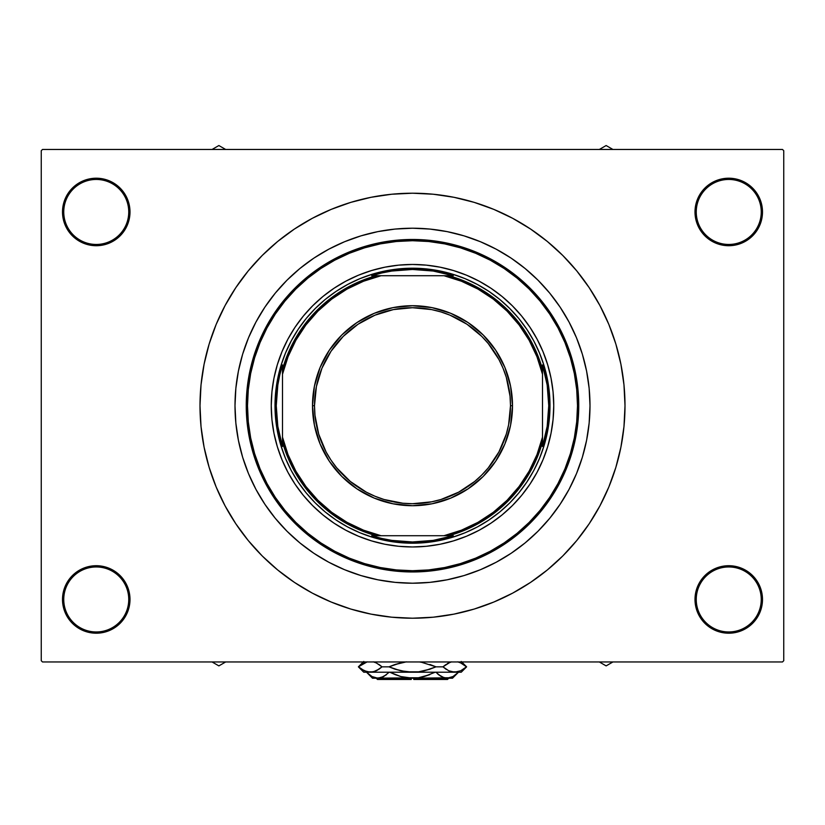 <?xml version="1.0" encoding="UTF-8"?>
<svg xmlns="http://www.w3.org/2000/svg" width="825" height="825" viewBox="0 0 825 825"><rect width="100%" height="100%" fill="white"/><g stroke="black" fill="none" stroke-linecap="round" stroke-linejoin="round"><path stroke-width="1.24" d="M761.248 599.466A32.505 32.505 0 0 0 728.753 566.961A32.505 32.505 0 0 0 696.248 599.466L695.001 599.466A33.753 33.753 0 0 1 728.753 565.713A33.753 33.753 0 0 1 762.496 599.466L761.248 599.466A32.505 32.505 0 0 1 728.753 631.96A32.505 32.505 0 0 1 696.248 599.466A32.505 32.505 0 0 1 728.753 566.961A32.505 32.505 0 0 1 761.248 599.466L762.496 599.466L761.857 592.876L759.928 586.544L756.814 580.707L752.617 575.602L747.502 571.405L741.665 568.281L735.333 566.363L728.753 565.713L722.164 566.363L715.832 568.281L709.995 571.405L704.88 575.602L700.683 580.707L697.568 586.544L695.65 592.876L695.001 599.466L695.65 606.045L697.568 612.377L700.683 618.214L704.88 623.329L709.995 627.526L715.832 630.64L722.164 632.569L728.753 633.208L735.333 632.569L741.665 630.64L747.502 627.526L752.617 623.329L756.814 618.214L759.928 612.377L761.857 606.045L762.496 599.466A33.753 33.753 0 0 1 728.753 633.208A33.753 33.753 0 0 1 695.001 599.466L696.248 599.466A32.505 32.505 0 0 0 728.753 631.96A32.505 32.505 0 0 0 761.248 599.466M128.752 599.466A32.505 32.505 0 0 0 96.247 566.961A32.505 32.505 0 0 0 63.752 599.466L62.504 599.466A33.753 33.753 0 0 1 96.247 565.713A33.753 33.753 0 0 1 129.999 599.466L128.752 599.466A32.505 32.505 0 0 1 96.247 631.96A32.505 32.505 0 0 1 63.752 599.466A32.505 32.505 0 0 1 96.247 566.961A32.505 32.505 0 0 1 128.752 599.466L129.999 599.466L129.35 592.876L127.432 586.544L124.317 580.707L120.12 575.602L115.005 571.405L109.168 568.281L102.836 566.363L96.247 565.713L89.667 566.363L83.335 568.281L77.498 571.405L72.383 575.602L68.186 580.707L65.072 586.544L63.143 592.876L62.504 599.466L63.143 606.045L65.072 612.377L68.186 618.214L72.383 623.329L77.498 627.526L83.335 630.64L89.667 632.569L96.247 633.208L102.836 632.569L109.168 630.64L115.005 627.526L120.12 623.329L124.317 618.214L127.432 612.377L129.35 606.045L129.999 599.466A33.753 33.753 0 0 1 96.247 633.208A33.753 33.753 0 0 1 62.504 599.466L63.752 599.466A32.505 32.505 0 0 0 96.247 631.96A32.505 32.505 0 0 0 128.752 599.466M128.752 211.963A32.505 32.505 0 0 0 96.247 179.458A32.505 32.505 0 0 0 63.752 211.963L62.504 211.963A33.753 33.753 0 0 1 96.247 178.21A33.753 33.753 0 0 1 129.999 211.963L128.752 211.963A32.505 32.505 0 0 1 96.247 244.458A32.505 32.505 0 0 1 63.752 211.963A32.505 32.505 0 0 1 96.247 179.458A32.505 32.505 0 0 1 128.752 211.963L129.999 211.963L129.35 205.373L127.432 199.052L124.317 193.215L120.12 188.1L115.005 183.903L109.168 180.778L102.836 178.86L96.247 178.21L89.667 178.86L83.335 180.778L77.498 183.903L72.383 188.1L68.186 193.215L65.072 199.052L63.143 205.373L62.504 211.963L63.143 218.542L65.072 224.874L68.186 230.711L72.383 235.826L77.498 240.023L83.335 243.148L89.667 245.066L96.247 245.716L102.836 245.066L109.168 243.148L115.005 240.023L120.12 235.826L124.317 230.711L127.432 224.874L129.35 218.542L129.999 211.963A33.753 33.753 0 0 1 96.247 245.716A33.753 33.753 0 0 1 62.504 211.963L63.752 211.963A32.505 32.505 0 0 0 96.247 244.458A32.505 32.505 0 0 0 128.752 211.963M761.248 211.963A32.505 32.505 0 0 0 728.753 179.458A32.505 32.505 0 0 0 696.248 211.963L695.001 211.963A33.753 33.753 0 0 1 728.753 178.21A33.753 33.753 0 0 1 762.496 211.963L761.248 211.963A32.505 32.505 0 0 1 728.753 244.458A32.505 32.505 0 0 1 696.248 211.963A32.505 32.505 0 0 1 728.753 179.458A32.505 32.505 0 0 1 761.248 211.963L762.496 211.963L761.857 205.373L759.928 199.052L756.814 193.215L752.617 188.1L747.502 183.903L741.665 180.778L735.333 178.86L728.753 178.21L722.164 178.86L715.832 180.778L709.995 183.903L704.88 188.1L700.683 193.215L697.568 199.052L695.65 205.373L695.001 211.963L695.65 218.542L697.568 224.874L700.683 230.711L704.88 235.826L709.995 240.023L715.832 243.148L722.164 245.066L728.753 245.716L735.333 245.066L741.665 243.148L747.502 240.023L752.617 235.826L756.814 230.711L759.928 224.874L761.857 218.542L762.496 211.963A33.753 33.753 0 0 1 728.753 245.716A33.753 33.753 0 0 1 695.001 211.963L696.248 211.963A32.505 32.505 0 0 0 728.753 244.458A32.505 32.505 0 0 0 761.248 211.963M235.001 405.714A177.499 177.499 0 0 1 412.5 228.216A177.499 177.499 0 0 1 589.999 405.714L589.143 423.112L586.585 440.344L582.357 457.236L576.489 473.643L569.044 489.39L560.082 504.323L549.708 518.317L538.013 531.228L525.102 542.922L511.118 553.297L496.176 562.258L480.428 569.704L464.021 575.572L447.129 579.8L429.897 582.357L412.5 583.213L395.103 582.357L377.871 579.8L360.979 575.572L344.572 569.704L328.824 562.258L313.882 553.297L299.898 542.922L286.987 531.228L275.292 518.317L264.918 504.323L255.956 489.39L248.511 473.643L242.643 457.236L238.415 440.344L235.857 423.112L235.001 405.714L235.857 388.317L238.415 371.085L242.643 354.183L248.511 337.786L255.956 322.039L264.918 307.096L275.292 293.112L286.987 280.201L299.898 268.507L313.882 258.122L328.824 249.171L344.572 241.725L360.979 235.857L377.871 231.619L395.103 229.072L412.5 228.216L429.897 229.072L447.129 231.619L464.021 235.857L480.428 241.725L496.176 249.171L511.118 258.122L525.102 268.507L538.013 280.201L549.708 293.112L560.082 307.096L569.044 322.039L576.489 337.786L582.357 354.183L586.585 371.085L589.143 388.317L589.999 405.714A177.499 177.499 0 0 1 412.5 583.213A177.499 177.499 0 0 1 235.001 405.714A177.499 177.499 0 0 1 412.5 228.216A177.499 177.499 0 0 1 589.999 405.714A177.499 177.499 0 0 1 412.5 583.213A177.499 177.499 0 0 1 235.001 405.714L235.857 423.112L238.415 440.344L242.643 457.236L248.511 473.643L255.956 489.39L264.918 504.323L275.292 518.317L286.987 531.228L299.898 542.922L313.882 553.297L328.824 562.258L344.572 569.704L360.979 575.572L377.871 579.8L395.103 582.357L412.5 583.213L429.897 582.357L447.129 579.8L464.021 575.572L480.428 569.704L496.176 562.258L511.118 553.297L525.102 542.922L538.013 531.228L549.708 518.317L560.082 504.323L569.044 489.39L576.489 473.643L582.357 457.236L586.585 440.344L589.143 423.112L589.999 405.714L589.143 388.317L586.585 371.085L582.357 354.183L576.489 337.786L569.044 322.039L560.082 307.096L549.708 293.112L538.013 280.201L525.102 268.507L511.118 258.122L496.176 249.171L480.428 241.725L464.021 235.857L447.129 231.619L429.897 229.072L412.5 228.216L395.103 229.072L377.871 231.619L360.979 235.857L344.572 241.725L328.824 249.171L313.882 258.122L299.898 268.507L286.987 280.201L275.292 293.112L264.918 307.096L255.956 322.039L248.511 337.786L242.643 354.183L238.415 371.085L235.857 388.317L235.001 405.714M624.999 405.714A212.499 212.499 0 0 1 412.5 618.214A212.499 212.499 0 0 1 200.001 405.714A212.499 212.499 0 0 1 412.5 193.215A212.499 212.499 0 0 1 624.999 405.714L623.978 384.883L620.916 364.258L615.852 344.025L608.829 324.39L599.909 305.539L589.184 287.657L576.768 270.899L562.763 255.451L547.305 241.447L530.558 229.03L512.676 218.305L493.824 209.385L474.189 202.362L453.956 197.299L433.331 194.236L412.5 193.215L391.669 194.236L371.044 197.299L350.811 202.362L331.176 209.385L312.324 218.305L294.442 229.03L277.695 241.447L262.237 255.451L248.232 270.899L235.816 287.657L225.091 305.539L216.171 324.39L209.148 344.025L204.084 364.258L201.022 384.883L200.001 405.714L201.022 426.546L204.084 447.171L209.148 467.393L216.171 487.028L225.091 505.88L235.816 523.772L248.232 540.519L262.237 555.978L277.695 569.982L294.442 582.398L312.324 593.123L331.176 602.033L350.811 609.067L371.044 614.13L391.669 617.193L412.5 618.214L433.331 617.193L453.956 614.13L474.189 609.067L493.824 602.033L512.676 593.123L530.558 582.398L547.305 569.982L562.763 555.978L576.768 540.519L589.184 523.772L599.909 505.88L608.829 487.028L615.852 467.393L620.916 447.171L623.978 426.546L624.999 405.714M782.502 661.959L42.498 661.959L41.25 660.712L41.25 150.717L42.498 149.459L782.502 149.459L42.498 149.459L41.25 150.717L41.25 660.712L42.498 661.959L782.502 661.959L783.75 660.712L783.75 150.717L783.75 660.712L782.502 661.959M782.502 149.459L783.75 150.717L782.502 149.459M759.928 224.874L761.857 218.542M65.072 199.052L63.143 205.373M65.072 586.544L63.143 592.876M759.928 612.377L761.857 606.045M530.558 229.03L512.676 218.305M294.442 582.398L312.324 593.123M543.036 459.669A141.25 141.25 0 0 0 553.75 405.714A141.25 141.25 0 0 1 412.5 546.965A141.25 141.25 0 0 1 271.25 405.714A141.25 141.25 0 0 0 281.964 459.669M282.037 459.855A141.25 141.25 0 0 0 358.349 536.167M358.535 536.25A141.25 141.25 0 0 0 398.65 546.284L384.945 544.252L371.498 540.88L358.442 536.209L345.912 530.279L334.022 523.153L322.895 514.903L312.623 505.591L303.311 495.32L295.051 484.182L287.925 472.302L282.006 459.762L277.334 446.717L273.962 433.269L271.93 419.554L271.25 405.714L271.93 391.865L273.962 378.159L277.334 364.712L282.006 351.656L287.925 339.127L295.051 327.236L303.311 316.109L312.623 305.838L322.895 296.526L334.022 288.265L345.912 281.139L358.442 275.21L371.498 270.548L384.945 267.176L398.65 265.145L412.5 264.464L426.35 265.145L440.055 267.176L453.502 270.548L466.558 275.21L479.088 281.139L490.978 288.265L502.105 296.526L512.377 305.838L521.689 316.109L529.949 327.236L537.075 339.127L542.994 351.656L547.666 364.712L551.038 378.159L553.07 391.865L553.75 405.714L553.07 419.554L551.038 433.269L547.666 446.717L542.994 459.762L537.075 472.302L529.949 484.182L521.689 495.32L512.377 505.591L502.105 514.903L490.978 523.153L479.088 530.279L466.558 536.209L453.502 540.88L440.055 544.252L426.35 546.284A141.25 141.25 0 0 0 466.465 536.25M466.651 536.167A141.25 141.25 0 0 0 542.963 459.855M246.252 405.714L247.5 405.714A165 165 0 0 1 412.5 240.714A165 165 0 0 1 577.5 405.714L578.748 405.714A166.248 166.248 0 0 0 412.5 239.467A166.248 166.248 0 0 0 246.252 405.714A166.248 166.248 0 0 1 412.5 239.467A166.248 166.248 0 0 1 578.748 405.714L577.954 422.008L575.551 438.147L571.591 453.977L566.094 469.332L559.123 484.079L550.729 498.073L541.014 511.18L530.052 523.267L517.966 534.229L504.859 543.943L490.865 552.327L476.118 559.309L460.762 564.805L444.933 568.765L428.794 571.158L412.5 571.962L396.206 571.158L380.067 568.765L364.238 564.805L348.882 559.309L334.135 552.327L320.141 543.943L307.034 534.229L294.948 523.267L283.986 511.18L274.271 498.073L265.877 484.079L258.906 469.332L253.409 453.977L249.449 438.147L247.046 422.008L246.252 405.714L247.046 389.421L249.449 373.282L253.409 357.452L258.906 342.086L265.877 327.339L274.271 313.345L283.986 300.248L294.948 288.152L307.034 277.2L320.141 267.486L334.135 259.091L348.882 252.12L364.238 246.623L380.067 242.653L396.206 240.261L412.5 239.467L428.794 240.261L444.933 242.653L460.762 246.623L476.118 252.12L490.865 259.091L504.859 267.486L517.966 277.2L530.052 288.152L541.014 300.248L550.729 313.345L559.123 327.339L566.094 342.086L571.591 357.452L575.551 373.282L577.954 389.421L578.748 405.714A166.248 166.248 0 0 1 412.5 571.962A166.248 166.248 0 0 1 246.252 405.714A166.248 166.248 0 0 0 412.5 571.962A166.248 166.248 0 0 0 578.748 405.714L577.5 405.714L576.706 389.544L574.334 373.519L570.395 357.813L564.939 342.571L558.02 327.927L549.697 314.047L540.045 301.043L529.176 289.039L517.172 278.169L504.168 268.517L490.277 260.195L475.643 253.275L460.402 247.82L444.685 243.88L428.67 241.508L412.5 240.714L396.33 241.508L380.315 243.88L364.598 247.82L349.357 253.275L334.723 260.195L320.832 268.517L307.828 278.169L295.824 289.039L284.955 301.043L275.302 314.047L266.98 327.927L260.061 342.571L254.605 357.813L250.666 373.519L248.294 389.544L247.5 405.714L248.294 421.884L250.666 437.9L254.605 453.606L260.061 468.858L266.98 483.491L275.302 497.382L284.955 510.386L295.824 522.39L307.828 533.259L320.832 542.902L334.723 551.234L349.357 558.154L364.598 563.609L380.315 567.538L396.33 569.92L412.5 570.714L428.67 569.92L444.685 567.538L460.402 563.609L475.643 558.154L490.277 551.234L504.168 542.902L517.172 533.259L529.176 522.39L540.045 510.386L549.697 497.382L558.02 483.491L564.939 468.858L570.395 453.606L574.334 437.9L576.706 421.884L577.5 405.714A165 165 0 0 1 412.5 570.714A165 165 0 0 1 247.5 405.714L246.252 405.714M399.022 268.878L412.5 268.207L425.978 268.878L439.323 270.858L452.409 274.137L465.114 278.675L477.314 284.45L488.895 291.39L499.733 299.423L509.726 308.488L518.791 318.481L526.824 329.319L533.765 340.9L539.529 353.09L544.077 365.795L547.357 378.892L549.337 392.236L549.997 405.714L549.337 419.193L547.357 432.537L544.077 445.624L539.529 458.329L533.765 470.528L526.824 482.099L518.791 492.938L509.726 502.941L499.733 512.005L488.895 520.039L477.314 526.979L465.114 532.744L452.409 537.292L439.323 540.571L425.978 542.551L412.5 543.211L399.022 542.551L385.677 540.571L372.591 537.292L359.886 532.744L347.686 526.979L336.105 520.039L325.267 512.005L315.274 502.941L306.209 492.938L298.176 482.099L291.235 470.528L285.471 458.329L280.923 445.624L277.643 432.537L275.663 419.193L275.003 405.714L275.663 392.236L277.643 378.892L280.923 365.795L285.471 353.09L291.235 340.9L298.176 329.319L306.209 318.481L315.274 308.488L325.267 299.423L336.105 291.39L347.686 284.45L359.886 278.675L372.591 274.137L385.677 270.858L399.022 268.878L412.5 268.207A137.497 137.497 0 0 0 275.003 405.714A137.497 137.497 0 0 0 412.5 543.211L412.5 541.963A136.249 136.249 0 0 1 371.704 535.714L453.296 535.714A136.249 136.249 0 0 1 412.5 541.963L433.135 540.396L453.296 535.714L448.903 535.714A135.001 135.001 0 0 0 542.499 442.118L542.499 364.918A136.249 136.249 0 0 1 542.499 446.5L547.181 426.35L548.749 405.714L547.181 385.079L542.499 364.918L542.499 369.311A135.001 135.001 0 0 0 448.903 275.715L371.704 275.715A136.249 136.249 0 0 1 412.5 269.466L412.5 268.207A137.497 137.497 0 0 1 549.997 405.714A137.497 137.497 0 0 1 412.5 543.211A137.497 137.497 0 0 1 275.003 405.714A137.497 137.497 0 0 1 412.5 268.207L412.5 269.466L391.865 271.033L381.697 272.993L371.704 275.715L376.097 275.715A135.001 135.001 0 0 0 282.501 369.311L282.501 446.5A136.249 136.249 0 0 1 282.501 364.918L282.501 369.311A135.001 135.001 0 0 1 376.097 275.715L381.047 275.715L363.588 281.222L347.047 289.07L331.733 299.104L317.924 311.138L305.889 324.937L295.866 340.261L288.018 356.802L282.501 374.261L282.501 437.157L288.018 454.627L295.866 471.168L305.889 486.482L317.924 500.29L331.733 512.315L347.047 522.349L363.588 530.197L381.047 535.714L443.953 535.714L461.412 530.197L477.953 522.349L493.267 512.315L507.076 500.29L519.111 486.482L529.134 471.168L536.982 454.627L542.499 437.157L542.499 374.261L536.982 356.802L529.134 340.261L519.111 324.937L507.076 311.138L493.267 299.104L477.953 289.07L461.412 281.222L443.953 275.715L381.047 275.715A133.753 133.753 0 0 0 282.501 374.261L282.501 364.918L279.778 374.911L277.819 385.079L276.251 405.714L277.819 426.35L282.501 446.5L282.501 442.118A135.001 135.001 0 0 0 376.097 535.714A135.001 135.001 0 0 1 282.501 442.118L282.501 437.157A133.753 133.753 0 0 0 381.047 535.714L371.704 535.714L381.697 538.436L391.865 540.396L412.5 541.963L412.5 543.211A137.497 137.497 0 0 0 549.997 405.714A137.497 137.497 0 0 0 412.5 268.207M426.35 546.284L412.5 546.965L398.65 546.284M547.666 364.712L542.994 351.656M538.942 342.757L537.075 339.127M479.088 281.139L475.458 279.273M371.498 270.548L358.442 275.21M349.542 279.273L345.912 281.139M287.925 339.127L286.058 342.757M277.334 446.717L282.006 459.762M286.058 468.672L287.925 472.302M345.912 530.279L349.542 532.156M453.502 540.88L466.558 536.209M475.458 532.156L479.088 530.279M537.075 472.302L538.942 468.672M425.978 542.551L412.5 543.211M275.663 419.193L275.003 405.714M549.337 392.236L549.997 405.714M281.964 351.749A141.25 141.25 0 0 0 271.25 405.714A141.25 141.25 0 0 1 412.5 264.464A141.25 141.25 0 0 1 553.75 405.714A141.25 141.25 0 0 0 543.036 351.749M542.963 351.563A141.25 141.25 0 0 0 466.651 275.251M466.465 275.179A141.25 141.25 0 0 0 426.35 265.145M398.65 265.145A141.25 141.25 0 0 0 358.535 275.179M358.349 275.251A141.25 141.25 0 0 0 282.037 351.563M599.332 661.959L606.127 665.888L612.923 661.959L606.127 665.888L599.332 661.959M605.065 661.959A62.638 62.638 0 0 0 607.19 661.959L605.065 661.959M453.296 275.715L433.135 271.033L412.5 269.466A136.249 136.249 0 0 1 453.296 275.715L448.903 275.715A135.001 135.001 0 0 1 542.499 369.311L542.499 374.261A133.753 133.753 0 0 0 443.953 275.715L453.296 275.715M542.499 446.5L542.499 442.118A135.001 135.001 0 0 1 448.903 535.714L443.953 535.714A133.753 133.753 0 0 0 542.499 437.157L542.499 446.5M512.5 405.714L510.5 405.714A98 98 0 0 1 412.5 503.714A98 98 0 0 1 314.5 405.714L312.5 405.714A100 100 0 0 0 412.5 505.715A100 100 0 0 0 512.5 405.714A100 100 0 0 1 412.5 505.715A100 100 0 0 1 312.5 405.714A100 100 0 0 1 412.5 305.714A100 100 0 0 1 512.5 405.714L510.582 425.226L504.89 443.984L495.65 461.268L483.213 476.427L468.053 488.864L450.77 498.104L432.011 503.786L412.5 505.715L392.989 503.786L374.23 498.104L356.947 488.864L341.787 476.427L329.35 461.268L320.11 443.984L314.418 425.226L312.5 405.714L314.418 386.203L320.11 367.445L329.35 350.151L341.787 335.002L356.947 322.565L374.23 313.325L392.989 307.632L412.5 305.714L432.011 307.632L450.77 313.325L468.053 322.565L483.213 335.002L495.65 350.151L504.89 367.445L510.582 386.203L512.5 405.714A100 100 0 0 0 412.5 305.714A100 100 0 0 0 312.5 405.714L314.5 405.714L316.387 386.595L321.956 368.208L331.021 351.264L343.2 336.414L358.05 324.225L374.993 315.171L393.381 309.592L412.5 307.715L431.619 309.592L440.952 311.933L450.007 315.171L466.95 324.225L481.8 336.414L488.256 343.54L498.929 359.514L503.044 368.208L506.282 377.262L510.025 396.103L510.5 405.714L508.613 424.834L506.282 434.156L498.929 451.914L488.256 467.878L481.8 475.004L474.674 481.47L458.7 492.143L440.952 499.496L431.619 501.827L412.5 503.714L402.899 503.24L384.048 499.496L374.993 496.248L366.3 492.143L350.326 481.47L336.744 467.878L331.021 460.154L326.071 451.914L318.718 434.156L314.975 415.315L314.5 405.714A98 98 0 0 1 412.5 307.715A98 98 0 0 1 510.5 405.714L512.5 405.714M508.19 434.744L504.89 443.984M468.053 488.864L459.638 493.907M383.47 501.404L374.23 498.104M329.35 461.268L324.308 452.853M316.81 376.685L320.11 367.445M356.947 322.565L365.362 317.522M441.53 310.014L450.77 313.325M495.65 350.151L500.692 358.576M218.873 661.97A62.638 62.638 0 0 0 219.935 661.959A62.638 62.638 0 0 1 218.873 661.97L218.873 661.959A62.638 62.638 0 0 1 217.81 661.959A62.638 62.638 0 0 0 218.873 661.97M212.077 661.959L218.873 665.888L225.668 661.959L218.873 665.888L212.077 661.959M606.127 149.449A62.638 62.638 0 0 0 605.065 149.459A62.638 62.638 0 0 1 606.127 149.449L606.127 149.449A62.638 62.638 0 0 1 607.19 149.459A62.638 62.638 0 0 0 606.127 149.449M612.923 149.459L606.127 145.54L599.332 149.459L606.127 145.54L612.923 149.459M225.668 149.459L218.873 145.54L212.077 149.459L218.873 145.54L225.668 149.459M219.935 149.459A62.638 62.638 0 0 0 217.81 149.459L219.935 149.459M447.501 679.46L413.748 679.46L447.501 679.46L448.748 678.212M413.748 678.212L413.748 679.46L413.748 678.191L418.399 677.779L406.57 677.779L411.252 678.191L406.601 677.779L411.252 678.191L411.252 679.46L377.499 679.46L411.252 679.46L411.252 678.212M389.214 672.21L383.718 676.531L377.86 678.212L372.034 676.552L366.506 672.21L371.993 676.531M435.218 672.21L424.174 676.541L418.399 677.779L372.498 678.212L380.82 677.779L377.86 678.212L380.82 677.779L386.512 674.633L382.439 677.17M374.88 677.768L373.189 677.139M418.419 677.779L429.794 674.633L418.43 677.779M382.305 677.232L377.86 678.212L412.5 678.212L400.806 676.541L389.782 672.21L395.185 674.623M403.673 677.253L402.755 677.047M442.561 677.181L447.14 678.212L452.502 678.212L458.504 672.21L453.007 676.531L447.14 678.212L412.5 678.212L450.079 677.779L444.201 677.779L438.498 674.633L441.293 676.541L435.786 672.21L441.313 676.552L437.559 673.86M457.731 661.836L460.711 662.918L457.731 661.836L460.711 662.918L466.476 666.837L460.762 670.735L454.719 672.21L461.247 672.21L363.753 672.21L370.281 672.21L364.289 670.766L358.524 666.837L364.238 662.939L367.218 661.846L358.38 666.837L360.587 668.498M421.74 662.331L436.012 666.837L424.493 670.756L418.553 671.839L406.426 671.839L412.5 672.21L406.405 671.828L394.659 669.054L388.988 666.837L394.67 664.62L388.988 666.837L382.037 666.837L376.272 662.918L373.292 661.836L376.272 662.918L382.037 666.837L379.222 669.034L373.343 671.828L370.281 672.21L373.323 671.839L367.269 671.839L361.659 669.25M367.218 671.828L365.887 671.426M375.189 671.23L370.281 672.21L454.719 672.21L448.728 670.766L442.963 666.837L448.676 670.735L451.677 671.839L448.728 670.766L442.963 666.837L448.676 662.939L451.657 661.846M379.201 669.054L378.623 669.436L379.201 669.054M376.334 662.939L373.343 661.846L376.324 662.939L382.037 666.837L376.324 670.735L373.343 671.828M423.142 671.065L430.341 669.054L418.553 671.839L412.5 672.21L400.465 670.746L388.988 666.837L395.969 664.187M403.229 671.333L395.093 669.199M418.595 671.828L412.16 672.21M429.907 664.476L436.012 666.837L442.963 666.837L436.012 666.837L429.031 669.488M449.811 662.444L442.963 666.837L445.789 669.044M448.666 670.735L454.719 672.21L457.731 671.839L451.708 671.839M379.211 669.044L382.037 666.837L379.222 664.641L382.037 666.837L388.988 666.837L400.465 662.929L406.447 661.836L394.659 664.62L401.858 662.609M460.762 662.939L466.62 666.837L460.762 670.735L454.554 672.21M463.64 669.054L464.413 668.498L463.64 669.054M450.285 671.416L451.657 671.828M376.272 670.766L374.787 671.385L376.272 670.766M364.238 670.735L370.281 672.21L373.292 671.839M374.715 662.258L373.777 661.959M405.498 661.959L403.549 662.279L405.498 661.959M450.223 662.279L448.728 662.918M459.113 662.248L458.215 661.959M429.815 674.623L424.174 676.541M452.502 678.212L447.14 678.212L442.52 677.16M458.494 672.21L453.007 676.531L447.14 678.212L450.12 677.768M452.966 676.552L451.811 677.139L452.966 676.552M400.826 676.541L389.782 672.21M382.48 677.16L383.687 676.552L382.48 677.16M377.716 669.993L376.334 670.735M379.222 664.641L378.623 664.238M406.447 671.839L412.5 672.21M445.778 664.641L442.963 666.837L445.778 669.034M447.284 663.682L448.666 662.939M430.33 669.054L429.423 669.364M394.67 664.62L395.577 664.321M446.387 669.446L445.799 669.054M457.782 671.828L454.719 672.21M406.426 671.839L403.549 671.395M374.777 662.279L376.272 662.908M463.341 664.424L464.413 665.177M419.502 661.959L421.462 662.279M450.079 677.779L444.18 677.779M424.194 676.541L429.794 674.633M400.806 676.541L395.206 674.633M461.247 672.21L466.62 666.837L461.247 661.464M358.38 666.837L363.753 672.21L358.38 666.837L363.753 661.464M372.498 678.212L366.496 672.21L372.498 678.212M377.499 679.46L376.252 678.212"/></g></svg>
